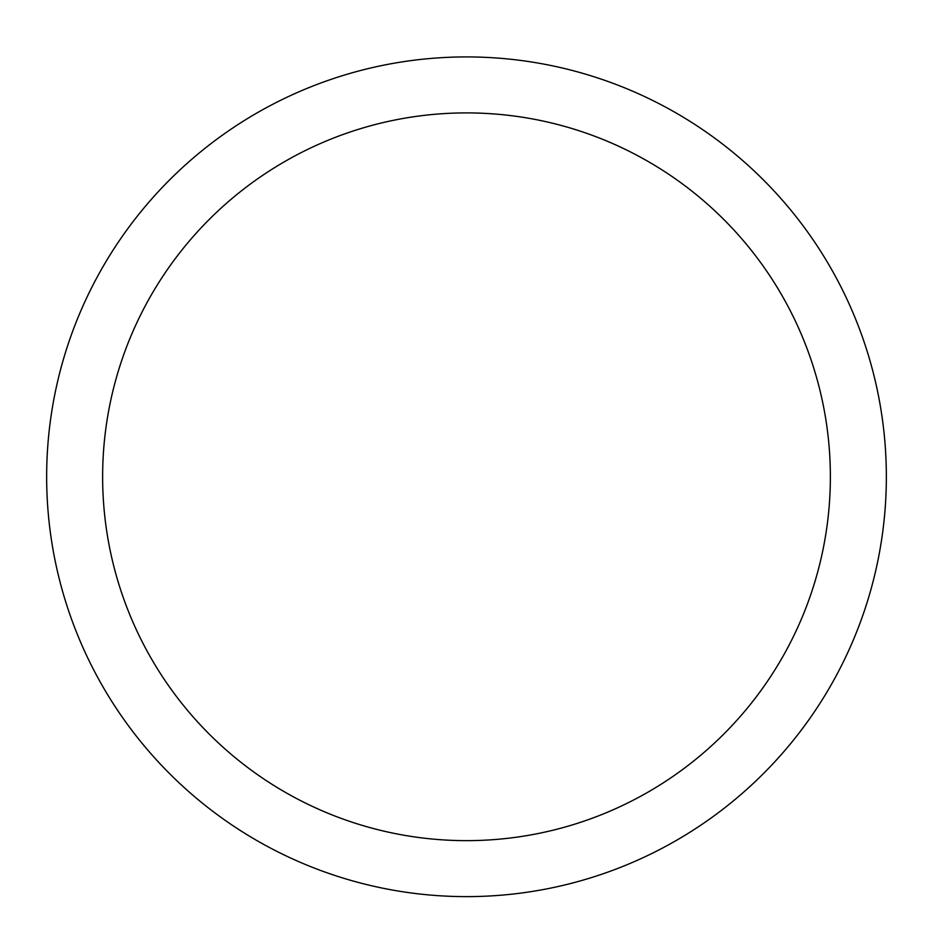 <?xml version="1.0" encoding="UTF-8"?>
<svg xmlns="http://www.w3.org/2000/svg" width="933" height="933" viewBox="0 0 933 933"><rect width="100%" height="100%" fill="white"/><g stroke="black" fill="none" stroke-linecap="round" stroke-linejoin="round"><path stroke-width="1.4" d="M46.65 476.775A419.85 419.85 0 0 1 676.425 113.173A419.85 419.85 0 0 1 676.425 840.376A419.85 419.85 0 0 1 46.65 476.775M102.63 476.775A363.87 363.87 0 0 0 648.435 791.895A363.87 363.87 0 0 0 648.435 161.654A363.87 363.87 0 0 0 102.63 476.775"/></g></svg>
